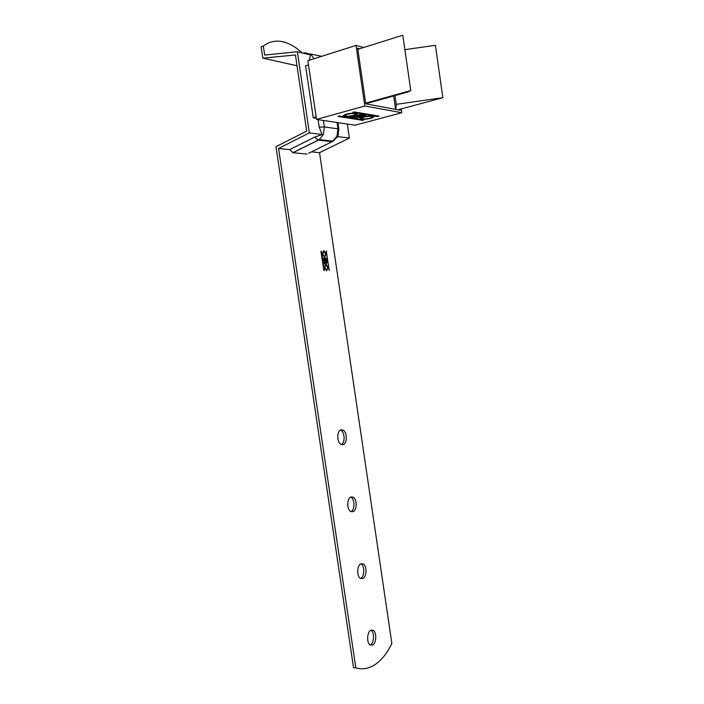 <?xml version="1.0" encoding="UTF-8"?>
<svg xmlns="http://www.w3.org/2000/svg" width="704" height="704" viewBox="0 0 704 704"><rect width="100%" height="100%" fill="white"/><g stroke="black" fill="none" stroke-linecap="round" stroke-linejoin="round"><path stroke-width="1.06" d="M323.382 120.446L324.333 126.922L319.194 127.151L318.085 119.645M302.157 52.914C296.666 47.784 291.042 44.29 285.296 42.434L283.545 41.941C276.047 40.084 269.306 41.457 263.34 46.059L261.131 46.798L262.821 58.168L295.434 54.947L306.68 131.102L275.994 146.696L353.522 667.709L355.819 667.876L278.573 148.474L289.705 149.618L293.022 152.733L318.402 140.087L332.042 141.733L308.651 153.261M338.518 134.358L336.961 137.676M321.526 251.574L320.954 251.601L323.902 270.688L324.306 270.362L321.526 251.574L321.006 251.319M351.014 511.702C354.922 510.039 354.895 499.206 350.997 497.262L350.68 497.103M370.163 645.04L370.559 644.82C374.22 642.726 374.59 632.201 371.087 630.238L370.982 630.168M360.598 578.512L360.73 578.45C364.566 576.69 364.813 565.893 361.073 563.913L360.862 563.79M341.405 444.594C345.268 442.816 344.837 432.133 340.833 430.285L340.428 430.091M370.647 630.353C366.986 632.324 366.546 642.972 370.058 644.978L372.812 644.952C376.473 642.858 376.834 632.315 373.331 630.344L370.647 630.353M340.974 429.854C336.732 430.769 336.741 442.402 341 444.409L343.165 444.655C347.398 443.608 347.301 432.08 343.059 430.109L340.974 429.854M323.655 250.791L322.388 254.1L324.632 257.391L325.996 254.082L324.201 250.879L323.435 250.835L324.201 250.879M325.653 264.308L324.412 267.793L326.63 270.908L327.985 267.564L326.216 264.405L325.477 264.343L326.216 264.405M325.626 262.865L326.454 263.692L326.99 262.398L326.401 258.386L323.453 258.042L323.822 262.451L324.72 263.982L325.626 262.865M360.8 563.825C356.963 565.462 356.638 576.382 360.386 578.398L362.974 578.486C366.802 576.726 367.048 565.91 363.317 563.93L360.8 563.825M329.234 270.336L326.181 251.082L329.234 270.336M350.909 496.998C346.878 498.282 346.702 509.529 350.698 511.535L353.091 511.72C357.113 510.303 357.201 499.171 353.223 497.191L350.909 496.998M355.819 667.876C362.63 669.838 369.239 668.598 375.654 664.162C382.034 659.622 387.429 652.705 391.846 643.394L319.528 152.68L349.369 138.072L347.318 124.045M311.502 151.853L319.528 152.68M306.935 154.106L293.022 152.733M325.97 253.942L324.729 257.391M325.75 253.986L323.981 250.923M323.664 252.006C322.353 253.106 322.441 254.505 323.919 256.186L324.482 256.221C325.82 255.103 325.732 253.713 324.245 252.032L323.884 251.962C322.573 253.07 322.661 254.461 324.139 256.142L324.509 256.221M319.194 127.151L322.15 134.543L309.355 132.889L297.378 51.762L310.42 54.912L309.373 60.227M297.378 51.762L264.678 55.053L263.34 46.059M297.026 65.745L262.821 58.168M324.016 270.697L321.306 251.618M337.577 136.55L349.369 138.072M289.705 149.618L314.741 137.06L322.15 134.543M325.882 265.478C324.579 266.596 324.658 267.986 326.119 269.658L326.506 269.738C327.809 268.611 327.721 267.221 326.26 265.558L325.882 265.478M324.738 262.935L325.204 262.187L324.755 259.151L323.664 259.23L324.623 262.953L323.884 259.195M326.128 262.618L325.23 259.125L325.961 259.081L325.961 262.654M326.612 251.372L326.11 251.117M326.401 251.416L329.085 270.345M325.01 264.044L325.398 262.9M326.401 258.386L323.365 258.078M326.181 258.421L326.383 263.701M325.23 259.125L325.433 262.064L326.102 262.618M327.958 267.423L326.7 270.908M327.747 267.467L325.996 264.44M325.662 265.522C324.359 266.64 324.438 268.03 325.899 269.694L326.436 269.746M278.573 148.474L309.355 132.889M372.495 116.67L372.478 116.556C371.131 115.79 368.183 115.922 363.651 116.97L361.724 118.334M363.695 117.251L361.742 118.448C363.097 119.222 366.027 119.082 370.542 118.043L372.522 116.838C371.166 116.072 368.227 116.204 363.695 117.251M350.865 117.075L354.737 117.7L359.823 117.198L365.869 115.139M350.222 117.251L354.781 117.99L359.867 117.48L365.948 115.227L361.152 114.259L350.222 117.251M345.558 114.321L342.998 115.931C344.89 116.996 348.858 116.82 354.904 115.403L357.518 113.784C355.634 112.719 351.648 112.895 345.558 114.321M342.998 115.702C345.048 116.706 348.999 116.503 354.869 115.122L357.482 113.722M363.678 47.511L356.004 45.417L364.822 105.987L316.518 119.416L355.098 125.215L401.764 112.728L364.822 105.987M401.764 112.728L401.218 108.926M359.77 48.743L357.667 48.18L365.772 103.831L400.286 110.255L400.136 109.217M355.775 113.89L355.758 113.766C354.332 112.939 351.287 113.071 346.614 114.162L344.705 115.553M346.658 114.453L344.722 115.667C346.148 116.494 349.184 116.362 353.839 115.289L355.802 114.057C354.376 113.23 351.322 113.362 346.658 114.453M360.976 114.866L364.25 115.5L363.352 115.993L357.641 115.773L360.932 114.576L363.933 115.359M360.061 118.492C362.014 119.416 365.842 119.214 371.518 117.876L374.158 116.512M338.606 116.239L363.854 119.953M363.097 120.155L339.381 116.019L337.955 116.415L363.132 120.437M357.641 115.773L360.932 114.576M359.779 116.6L358.934 117.33L356.198 117.603L352.898 117.066L356.171 115.878L359.454 116.415M377.652 116.53L379.069 116.142L354.262 111.918L352.81 112.314L377.652 116.53L378.409 116.028M362.648 117.137L360.061 118.712C361.856 119.706 365.684 119.522 371.562 118.158L374.194 116.574C372.407 115.57 368.562 115.764 362.648 117.137M353.452 112.138L377.617 116.248M316.518 119.416L307.877 60.702L356.004 45.417M352.898 117.066L356.215 116.16L359.498 116.706M365.754 103.734L408.716 91.74L410.775 90.543L402.802 35.2L357.834 49.35M397.918 109.815L442.869 97.68L435.389 45.32L404.888 49.658M308.484 64.882L305.571 65.798L313.245 117.814L316.351 118.29M410.775 90.543L365.666 103.154M316.166 116.996L313.245 117.814M442.869 97.68L396.246 104.35L395.727 109.402M393.659 95.938L395.604 109.384M394.979 95.568L396.246 104.35M314.741 137.06L318.173 140.043L319.308 139.559L323.365 134.526L324.333 126.922L337.929 128.841L336.961 136.294L332.042 141.733L333.74 140.642M303.714 53.293L305.536 52.791L311.326 54.78L313.984 58.758M304.278 52.914L302.773 53.064M337.612 136.594L332.948 141.222L319.308 139.559L292.802 152.698M336.996 122.487L337.929 128.841L338.888 129.228L337.691 136.453M338.906 129.325L337.92 122.628M321.719 56.302L310.209 53.926M361.073 563.913L363.317 563.93M350.997 497.262L353.223 497.191M340.833 430.285L343.059 430.109M371.087 630.238L373.331 630.344"/></g></svg>
